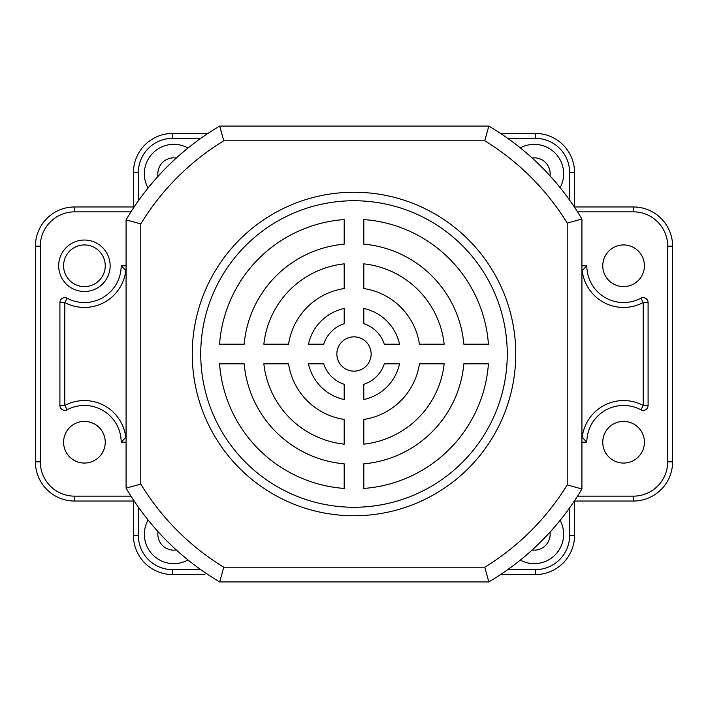 <?xml version="1.0" encoding="UTF-8"?>
<svg xmlns="http://www.w3.org/2000/svg" width="708" height="708" viewBox="0 0 708 708"><rect width="100%" height="100%" fill="white"/><g stroke="black" fill="none" stroke-linecap="round" stroke-linejoin="round"><path stroke-width="1.06" d="M520.292 560.125A29.409 29.409 0 0 0 560.143 520.327M560.143 187.673A29.409 29.409 0 0 0 520.292 147.875M188.009 148.034A29.409 29.409 0 0 0 148.061 188.045M148.061 519.955A29.409 29.409 0 0 0 188.009 559.966M173.77 550.16A15.93 15.93 0 0 1 158.052 531.664A15.93 15.93 0 0 0 176.319 549.957M532.106 550.019A15.93 15.93 0 0 0 550.019 532.133M550.019 175.867A15.93 15.93 0 0 0 532.106 157.981A15.93 15.93 0 0 1 550.16 173.77M157.84 173.77A15.93 15.93 0 0 0 158.052 176.336A15.93 15.93 0 0 1 176.319 158.043A15.93 15.93 0 0 0 157.84 173.77M535.354 138.334L535.354 133.431L500.556 133.431L535.354 133.431A39.214 39.214 0 0 1 574.569 172.646L574.569 207.32L574.569 172.646A39.214 39.214 0 0 0 535.354 133.431A39.214 39.214 0 0 1 574.569 172.646L569.666 172.646A34.311 34.311 0 0 0 535.354 138.334L507.689 138.334M172.646 133.431L207.94 133.431L172.646 133.431A39.214 39.214 0 0 0 133.431 172.646A39.214 39.214 0 0 1 172.646 133.431L172.646 138.334A34.311 34.311 0 0 0 138.334 172.646L138.334 200.904M133.431 208.064L133.431 172.646L138.334 172.646M204.922 574.569L172.646 574.569A39.214 39.214 0 0 1 133.431 535.354L133.431 499.936M507.689 569.666L535.354 569.666A34.311 34.311 0 0 0 569.666 535.354L574.569 535.354L574.569 500.68L574.569 535.354A39.214 39.214 0 0 1 535.354 574.569L500.556 574.569M354 336.849A17.151 17.151 0 0 0 336.849 354A17.151 17.151 0 0 0 354 371.151A17.151 17.151 0 0 0 371.151 354A17.151 17.151 0 0 0 354 336.849M354 192.249A161.751 161.751 0 0 0 192.249 354A161.751 161.751 0 0 0 354 515.751A161.751 161.751 0 0 0 515.751 354A161.751 161.751 0 0 0 354 192.249M354 200.736A153.264 153.264 0 0 0 200.736 354A153.264 153.264 0 0 0 354 507.264A153.264 153.264 0 0 0 507.264 354A153.264 153.264 0 0 0 354 200.736M484.741 140.786L223.755 140.786A249.977 249.977 0 0 0 140.786 223.914L140.786 484.086L126.077 488.148L126.077 219.852A264.686 264.686 0 0 1 219.675 126.077L488.821 126.077A264.686 264.686 0 0 1 581.923 219.011L581.923 488.989L567.214 484.892L567.214 223.108A249.977 249.977 0 0 0 484.741 140.786L488.821 126.077A264.686 264.686 0 0 1 581.923 219.011L567.214 223.108M484.741 567.214L488.821 581.923A264.686 264.686 0 0 0 581.923 488.989A264.686 264.686 0 0 1 488.821 581.923L219.675 581.923L223.755 567.214L484.741 567.214A249.977 249.977 0 0 0 567.214 484.892M444.146 344.194A90.677 90.677 0 0 0 363.806 263.854L363.806 288.563A66.171 66.171 0 0 1 419.437 344.194L444.146 344.194M488.431 344.194A134.794 134.794 0 0 0 363.806 219.569L363.806 244.154A110.289 110.289 0 0 1 463.846 344.194L488.431 344.194M344.194 263.854A90.677 90.677 0 0 0 263.854 344.194L288.563 344.194A66.171 66.171 0 0 1 344.194 288.563L344.194 263.854M323.689 344.194A31.86 31.86 0 0 1 344.194 323.689L344.194 308.476A46.569 46.569 0 0 0 308.476 344.194L323.689 344.194M344.194 219.569A134.794 134.794 0 0 0 219.569 344.194L244.154 344.194A110.289 110.289 0 0 1 344.194 244.154L344.194 219.569M399.524 344.194A46.569 46.569 0 0 0 363.806 308.476L363.806 323.689A31.86 31.86 0 0 1 384.311 344.194L399.524 344.194M363.806 488.431A134.794 134.794 0 0 0 488.431 363.806L463.846 363.806A110.289 110.289 0 0 1 363.806 463.846L363.806 488.431M344.194 384.311A31.86 31.86 0 0 1 323.689 363.806L308.476 363.806A46.569 46.569 0 0 0 344.194 399.524L344.194 384.311M419.437 363.806A66.171 66.171 0 0 1 363.806 419.437L363.806 444.146A90.677 90.677 0 0 0 444.146 363.806L419.437 363.806M344.194 419.437A66.171 66.171 0 0 1 288.563 363.806L263.854 363.806A90.677 90.677 0 0 0 344.194 444.146L344.194 419.437M363.806 399.524A46.569 46.569 0 0 0 399.524 363.806L384.311 363.806A31.86 31.86 0 0 1 363.806 384.311L363.806 399.524M219.569 363.806A134.794 134.794 0 0 0 344.194 488.431L344.194 463.846A110.289 110.289 0 0 1 244.154 363.806L219.569 363.806M223.755 140.786L219.675 126.077A264.686 264.686 0 0 0 126.077 219.852L140.786 223.914M219.675 581.923A264.686 264.686 0 0 1 126.077 488.148A264.686 264.686 0 0 0 219.675 581.923M572.648 486.423L577.02 487.635M577.02 220.365L572.374 221.657M486.361 573.02L487.467 577.02M487.467 130.98L484.759 140.715M222.135 573.02L221.02 577.02M221.02 130.98L223.737 140.715M140.6 484.139L130.98 486.812M130.98 221.188L140.715 223.896M581.923 442.226L586.826 442.226L582.215 437.323A41.666 41.666 0 0 1 643.191 405.463L643.191 302.537A41.666 41.666 0 0 1 582.215 270.677L581.923 270.677M84.411 240.039A25.736 25.736 0 0 1 110.147 265.774A25.736 25.736 0 0 1 84.411 291.501A25.736 25.736 0 0 1 58.684 265.774A25.736 25.736 0 0 1 84.411 240.039M84.411 286.607A20.833 20.833 0 0 0 105.244 265.774A20.833 20.833 0 0 0 84.411 244.941A20.833 20.833 0 0 0 63.587 265.774A20.833 20.833 0 0 0 84.411 286.607M126.077 265.774L121.174 265.774A36.763 36.763 0 0 1 67.118 298.21A4.903 4.903 0 0 0 59.906 302.537L59.906 405.463A4.903 4.903 0 0 0 67.118 409.79A36.763 36.763 0 0 1 121.174 442.226L126.077 442.226M586.826 442.226A36.763 36.763 0 0 1 640.882 409.79A4.903 4.903 0 0 0 648.094 405.463L648.094 302.537A4.903 4.903 0 0 0 640.882 298.21A36.763 36.763 0 0 1 586.826 265.774L581.923 265.774M623.589 286.607A20.833 20.833 0 0 0 644.413 265.774A20.833 20.833 0 0 0 623.589 244.941A20.833 20.833 0 0 0 602.756 265.774A20.833 20.833 0 0 0 623.589 286.607M623.589 463.059A20.833 20.833 0 0 0 644.413 442.226A20.833 20.833 0 0 0 623.589 421.393A20.833 20.833 0 0 0 602.756 442.226A20.833 20.833 0 0 0 623.589 463.059M84.411 463.059A20.833 20.833 0 0 0 105.244 442.226A20.833 20.833 0 0 0 84.411 421.393A20.833 20.833 0 0 0 63.587 442.226A20.833 20.833 0 0 0 84.411 463.059M574.569 535.354A39.214 39.214 0 0 1 535.354 574.569A39.214 39.214 0 0 0 574.569 535.354M133.431 501.043L74.614 501.043A39.214 39.214 0 0 1 35.4 461.837L35.4 246.163A39.214 39.214 0 0 1 74.614 206.957L133.431 206.957M574.569 206.957L633.386 206.957A39.214 39.214 0 0 1 672.6 246.163L672.6 461.837A39.214 39.214 0 0 1 633.386 501.043L574.569 501.043M67.118 298.21L64.809 302.537L64.809 405.463A41.666 41.666 0 0 1 125.785 437.323L121.174 442.226M126.077 270.677L121.174 265.774M586.826 265.774L582.215 270.677M569.666 535.354L569.666 507.786M569.666 200.214L569.666 172.646M200.806 138.334L172.646 138.334M138.334 507.096L138.334 535.354A34.311 34.311 0 0 0 172.646 569.666L200.806 569.666M172.646 569.666L172.646 574.569A39.214 39.214 0 0 1 133.431 535.354L138.334 535.354M535.354 569.666L535.354 574.569M140.786 484.086A249.977 249.977 0 0 0 223.755 567.214M125.785 270.677A41.666 41.666 0 0 1 64.809 302.537L59.906 302.537M40.303 246.163L35.4 246.163A39.214 39.214 0 0 1 74.614 206.957L74.614 211.851A34.311 34.311 0 0 0 40.303 246.163L40.303 461.837A34.311 34.311 0 0 0 74.614 496.149L130.971 496.149M74.614 496.149L74.614 501.043A39.214 39.214 0 0 1 35.4 461.837L40.303 461.837M130.971 211.851L74.614 211.851M667.697 461.837L672.6 461.837A39.214 39.214 0 0 1 633.386 501.043L633.386 496.149A34.311 34.311 0 0 0 667.697 461.837L667.697 246.163A34.311 34.311 0 0 0 633.386 211.851L577.524 211.851M633.386 211.851L633.386 206.957A39.214 39.214 0 0 1 672.6 246.163L667.697 246.163M577.524 496.149L633.386 496.149M67.118 409.79L64.809 405.463L59.906 405.463M648.094 405.463L643.191 405.463L640.882 409.79M640.882 298.21L643.191 302.537L648.094 302.537"/></g></svg>
